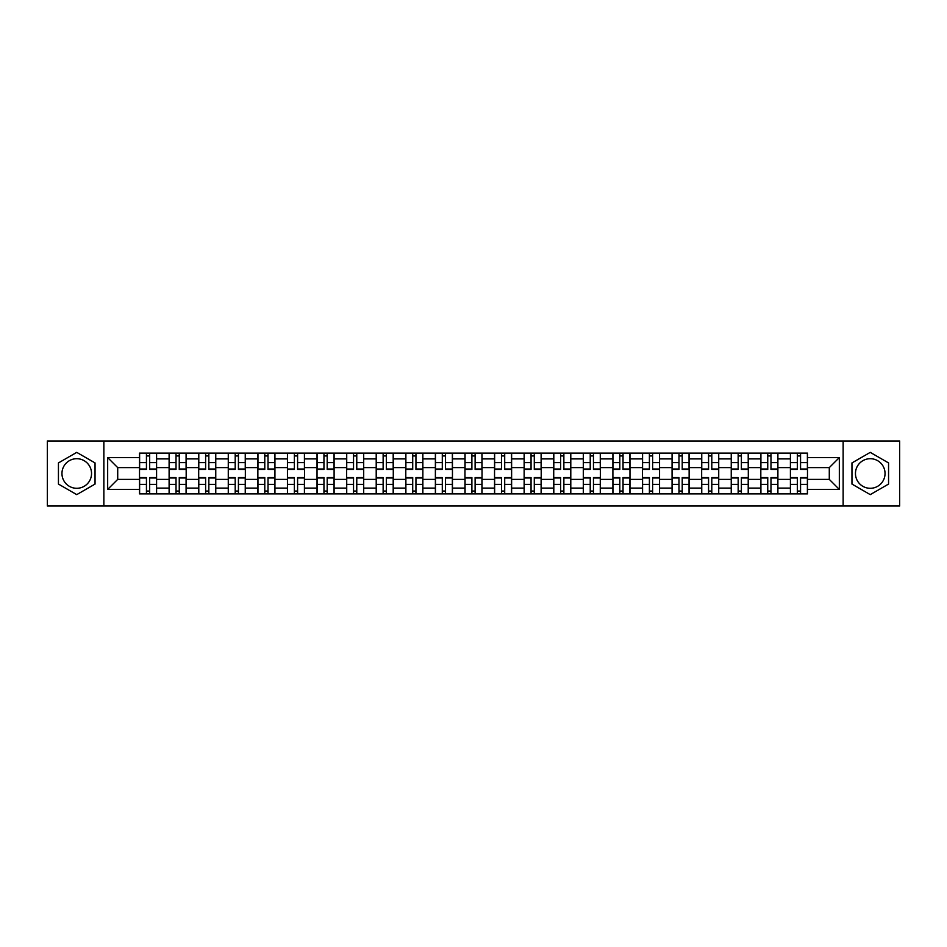 <?xml version="1.0" encoding="UTF-8"?>
<svg xmlns="http://www.w3.org/2000/svg" width="947" height="947" viewBox="0 0 947 947"><rect width="100%" height="100%" fill="white"/><g stroke="black" fill="none" stroke-linecap="round" stroke-linejoin="round"><path stroke-width="1.42" d="M76.743 488.297A14.797 14.797 0 0 1 61.957 473.5A14.797 14.797 0 0 1 76.743 458.703A14.797 14.797 0 0 1 91.539 473.5A14.797 14.797 0 0 1 76.743 488.297M870.257 488.297A14.797 14.797 0 0 1 855.461 473.5A14.797 14.797 0 0 1 870.257 458.703A14.797 14.797 0 0 1 885.043 473.5A14.797 14.797 0 0 1 870.257 488.297M843.138 506.029L899.65 506.029L899.65 440.971L47.35 440.971L47.35 506.029L843.138 506.029L843.138 440.971M169.111 493.884L169.111 458.893L156.586 458.893L156.586 493.884M156.586 458.893L156.586 453.116M169.111 458.893L169.111 453.116M186.18 453.116L186.18 493.884M198.692 493.884L198.692 453.116M215.762 453.116L215.762 493.884M228.274 493.884L228.274 453.116M245.344 453.116L245.344 493.884M257.868 493.884L257.868 453.116M274.938 453.116L274.938 493.884M287.45 493.884L287.45 453.116M304.52 453.116L304.52 493.884M317.032 493.884L317.032 453.116M334.102 453.116L334.102 493.884M346.626 493.884L346.626 453.116M363.695 453.116L363.695 493.884M376.208 493.884L376.208 453.116M393.277 453.116L393.277 493.884M405.79 493.884L405.79 453.116M422.859 453.116L422.859 493.884M435.383 493.884L435.383 453.116M452.453 453.116L452.453 493.884M464.965 493.884L464.965 453.116M482.035 453.116L482.035 493.884M494.547 493.884L494.547 453.116M511.617 453.116L511.617 493.884M524.141 493.884L524.141 453.116M541.211 453.116L541.211 493.884M553.723 493.884L553.723 453.116M570.792 453.116L570.792 493.884M583.305 493.884L583.305 453.116M600.374 453.116L600.374 493.884M612.898 493.884L612.898 453.116M629.968 453.116L629.968 493.884M642.48 493.884L642.48 453.116M659.55 453.116L659.55 493.884M672.062 493.884L672.062 453.116M689.132 453.116L689.132 493.884M701.656 493.884L701.656 453.116M718.726 453.116L718.726 493.884M731.238 493.884L731.238 453.116M748.308 453.116L748.308 493.884M760.82 493.884L760.82 453.116M777.889 453.116L777.889 493.884M790.414 493.884L790.414 453.116M790.414 479.383L777.889 479.383M760.82 479.383L748.308 479.383M731.238 479.383L718.726 479.383M701.656 479.383L689.132 479.383M672.062 479.383L659.55 479.383M642.48 479.383L629.968 479.383M612.898 479.383L600.374 479.383M583.305 479.383L570.792 479.383M553.723 479.383L541.211 479.383M524.141 479.383L511.617 479.383M494.547 479.383L482.035 479.383M464.965 479.383L452.453 479.383M435.383 479.383L422.859 479.383M405.79 479.383L393.277 479.383M376.208 479.383L363.695 479.383M346.626 479.383L334.102 479.383M317.032 479.383L304.52 479.383M287.45 479.383L274.938 479.383M257.868 479.383L245.344 479.383M228.274 479.383L215.762 479.383M198.692 479.383L186.18 479.383M169.111 479.383L156.586 479.383M790.414 467.617L777.889 467.617M760.82 467.617L748.308 467.617M731.238 467.617L718.726 467.617M701.656 467.617L689.132 467.617M672.062 467.617L659.55 467.617M642.48 467.617L629.968 467.617M612.898 467.617L600.374 467.617M583.305 467.617L570.792 467.617M553.723 467.617L541.211 467.617M524.141 467.617L511.617 467.617M494.547 467.617L482.035 467.617M464.965 467.617L452.453 467.617M435.383 467.617L422.859 467.617M405.79 467.617L393.277 467.617M376.208 467.617L363.695 467.617M346.626 467.617L334.102 467.617M317.032 467.617L304.52 467.617M287.45 467.617L274.938 467.617M257.868 467.617L245.344 467.617M228.274 467.617L215.762 467.617M198.692 467.617L186.18 467.617M169.111 467.617L156.586 467.617M117.712 479.383L139.517 479.383L139.517 467.617L117.712 467.617L117.712 479.383L107.662 489.433L107.662 457.567L139.517 457.567L139.517 467.617M807.483 467.617L807.483 479.383L829.288 479.383L829.288 467.617L807.483 467.617L807.483 453.116L139.517 453.116L139.517 457.567M807.483 457.567L839.338 457.567L839.338 489.433L807.483 489.433L807.483 479.383M139.517 479.383L139.517 493.884L807.483 493.884L807.483 489.433M139.517 489.433L107.662 489.433M103.862 506.029L103.862 440.971M95.043 462.929L76.743 452.37L58.442 462.929L58.442 484.071L76.743 494.63L95.043 484.071L95.043 462.929M888.558 462.929L870.257 452.37L851.957 462.929L851.957 484.071L870.257 494.63L888.558 484.071L888.558 462.929M149.673 491.043L146.442 491.043M146.442 455.957L149.673 455.957M179.255 491.043L176.024 491.043M176.024 455.957L179.255 455.957M208.837 491.043L205.617 491.043M205.617 455.957L208.837 455.957M238.431 491.043L235.199 491.043M235.199 455.957L238.431 455.957M268.013 491.043L264.781 491.043M264.781 455.957L268.013 455.957M297.595 491.043L294.375 491.043M294.375 455.957L297.595 455.957M327.188 491.043L323.957 491.043M323.957 455.957L327.188 455.957M356.77 491.043L353.539 491.043M353.539 455.957L356.77 455.957M386.352 491.043L383.133 491.043M383.133 455.957L386.352 455.957M415.946 491.043L412.714 491.043M412.714 455.957L415.946 455.957M445.528 491.043L442.296 491.043M442.296 455.957L445.528 455.957M475.11 491.043L471.89 491.043M471.89 455.957L475.11 455.957M504.704 491.043L501.472 491.043M501.472 455.957L504.704 455.957M534.286 491.043L531.054 491.043M531.054 455.957L534.286 455.957M563.867 491.043L560.648 491.043M560.648 455.957L563.867 455.957M593.461 491.043L590.23 491.043M590.23 455.957L593.461 455.957M623.043 491.043L619.812 491.043M619.812 455.957L623.043 455.957M652.625 491.043L649.405 491.043M649.405 455.957L652.625 455.957M682.219 491.043L678.987 491.043M678.987 455.957L682.219 455.957M711.801 491.043L708.569 491.043M708.569 455.957L711.801 455.957M741.383 491.043L738.163 491.043M738.163 455.957L741.383 455.957M770.976 491.043L767.745 491.043M767.745 455.957L770.976 455.957M800.558 491.043L797.327 491.043M797.327 455.957L800.558 455.957M107.662 457.567L117.712 467.617M829.288 479.383L839.338 489.433M829.288 467.617L839.338 457.567M149.673 469.428L149.673 453.305L156.492 453.305L156.492 469.428L149.673 469.428M146.442 455.767L149.673 455.767M146.442 453.305L139.611 453.305L139.611 469.428L146.442 469.428L146.442 453.305L149.673 453.305M146.442 477.572L146.442 493.695L139.611 493.695L139.611 477.572L146.442 477.572M149.673 491.233L146.442 491.233M149.673 493.695L156.492 493.695L156.492 477.572L149.673 477.572L149.673 493.695L146.442 493.695M179.255 469.428L179.255 453.305L186.085 453.305L186.085 469.428L179.255 469.428M176.024 455.767L179.255 455.767M176.024 453.305L169.205 453.305L169.205 469.428L176.024 469.428L176.024 453.305L179.255 453.305M208.837 469.428L208.837 453.305L215.667 453.305L215.667 469.428L208.837 469.428M205.617 455.767L208.837 455.767M205.617 453.305L198.787 453.305L198.787 469.428L205.617 469.428L205.617 453.305L208.837 453.305M176.024 477.572L176.024 493.695L169.205 493.695L169.205 477.572L176.024 477.572M179.255 491.233L176.024 491.233M179.255 493.695L186.085 493.695L186.085 477.572L179.255 477.572L179.255 493.695L176.024 493.695M205.617 477.572L205.617 493.695L198.787 493.695L198.787 477.572L205.617 477.572M208.837 491.233L205.617 491.233M208.837 493.695L215.667 493.695L215.667 477.572L208.837 477.572L208.837 493.695L205.617 493.695M238.431 469.428L238.431 453.305L245.249 453.305L245.249 469.428L238.431 469.428M235.199 455.767L238.431 455.767M235.199 453.305L228.369 453.305L228.369 469.428L235.199 469.428L235.199 453.305L238.431 453.305M268.013 469.428L268.013 453.305L274.843 453.305L274.843 469.428L268.013 469.428M264.781 455.767L268.013 455.767M264.781 453.305L257.963 453.305L257.963 469.428L264.781 469.428L264.781 453.305L268.013 453.305M297.595 469.428L297.595 453.305L304.425 453.305L304.425 469.428L297.595 469.428M294.375 455.767L297.595 455.767M294.375 453.305L287.545 453.305L287.545 469.428L294.375 469.428L294.375 453.305L297.595 453.305M235.199 477.572L235.199 493.695L228.369 493.695L228.369 477.572L235.199 477.572M238.431 491.233L235.199 491.233M238.431 493.695L245.249 493.695L245.249 477.572L238.431 477.572L238.431 493.695L235.199 493.695M264.781 477.572L264.781 493.695L257.963 493.695L257.963 477.572L264.781 477.572M268.013 491.233L264.781 491.233M268.013 493.695L274.843 493.695L274.843 477.572L268.013 477.572L268.013 493.695L264.781 493.695M294.375 477.572L294.375 493.695L287.545 493.695L287.545 477.572L294.375 477.572M297.595 491.233L294.375 491.233M297.595 493.695L304.425 493.695L304.425 477.572L297.595 477.572L297.595 493.695L294.375 493.695M327.188 469.428L327.188 453.305L334.007 453.305L334.007 469.428L327.188 469.428M323.957 455.767L327.188 455.767M323.957 453.305L317.127 453.305L317.127 469.428L323.957 469.428L323.957 453.305L327.188 453.305M323.957 477.572L323.957 493.695L317.127 493.695L317.127 477.572L323.957 477.572M327.188 491.233L323.957 491.233M327.188 493.695L334.007 493.695L334.007 477.572L327.188 477.572L327.188 493.695L323.957 493.695M356.77 469.428L356.77 453.305L363.601 453.305L363.601 469.428L356.77 469.428M353.539 455.767L356.77 455.767M353.539 453.305L346.72 453.305L346.72 469.428L353.539 469.428L353.539 453.305L356.77 453.305M353.539 477.572L353.539 493.695L346.72 493.695L346.72 477.572L353.539 477.572M356.77 491.233L353.539 491.233M356.77 493.695L363.601 493.695L363.601 477.572L356.77 477.572L356.77 493.695L353.539 493.695M386.352 469.428L386.352 453.305L393.183 453.305L393.183 469.428L386.352 469.428M383.133 455.767L386.352 455.767M383.133 453.305L376.302 453.305L376.302 469.428L383.133 469.428L383.133 453.305L386.352 453.305M383.133 477.572L383.133 493.695L376.302 493.695L376.302 477.572L383.133 477.572M386.352 491.233L383.133 491.233M386.352 493.695L393.183 493.695L393.183 477.572L386.352 477.572L386.352 493.695L383.133 493.695M415.946 469.428L415.946 453.305L422.764 453.305L422.764 469.428L415.946 469.428M412.714 455.767L415.946 455.767M412.714 453.305L405.884 453.305L405.884 469.428L412.714 469.428L412.714 453.305L415.946 453.305M412.714 477.572L412.714 493.695L405.884 493.695L405.884 477.572L412.714 477.572M415.946 491.233L412.714 491.233M415.946 493.695L422.764 493.695L422.764 477.572L415.946 477.572L415.946 493.695L412.714 493.695M445.528 469.428L445.528 453.305L452.358 453.305L452.358 469.428L445.528 469.428M442.296 455.767L445.528 455.767M442.296 453.305L435.478 453.305L435.478 469.428L442.296 469.428L442.296 453.305L445.528 453.305M442.296 477.572L442.296 493.695L435.478 493.695L435.478 477.572L442.296 477.572M445.528 491.233L442.296 491.233M445.528 493.695L452.358 493.695L452.358 477.572L445.528 477.572L445.528 493.695L442.296 493.695M475.11 469.428L475.11 453.305L481.94 453.305L481.94 469.428L475.11 469.428M471.89 455.767L475.11 455.767M471.89 453.305L465.06 453.305L465.06 469.428L471.89 469.428L471.89 453.305L475.11 453.305M471.89 477.572L471.89 493.695L465.06 493.695L465.06 477.572L471.89 477.572M475.11 491.233L471.89 491.233M475.11 493.695L481.94 493.695L481.94 477.572L475.11 477.572L475.11 493.695L471.89 493.695M504.704 469.428L504.704 453.305L511.522 453.305L511.522 469.428L504.704 469.428M501.472 455.767L504.704 455.767M501.472 453.305L494.642 453.305L494.642 469.428L501.472 469.428L501.472 453.305L504.704 453.305M501.472 477.572L501.472 493.695L494.642 493.695L494.642 477.572L501.472 477.572M504.704 491.233L501.472 491.233M504.704 493.695L511.522 493.695L511.522 477.572L504.704 477.572L504.704 493.695L501.472 493.695M534.286 469.428L534.286 453.305L541.116 453.305L541.116 469.428L534.286 469.428M531.054 455.767L534.286 455.767M531.054 453.305L524.236 453.305L524.236 469.428L531.054 469.428L531.054 453.305L534.286 453.305M531.054 477.572L531.054 493.695L524.236 493.695L524.236 477.572L531.054 477.572M534.286 491.233L531.054 491.233M534.286 493.695L541.116 493.695L541.116 477.572L534.286 477.572L534.286 493.695L531.054 493.695M563.867 469.428L563.867 453.305L570.698 453.305L570.698 469.428L563.867 469.428M560.648 455.767L563.867 455.767M560.648 453.305L553.817 453.305L553.817 469.428L560.648 469.428L560.648 453.305L563.867 453.305M560.648 477.572L560.648 493.695L553.817 493.695L553.817 477.572L560.648 477.572M563.867 491.233L560.648 491.233M563.867 493.695L570.698 493.695L570.698 477.572L563.867 477.572L563.867 493.695L560.648 493.695M593.461 469.428L593.461 453.305L600.28 453.305L600.28 469.428L593.461 469.428M590.23 455.767L593.461 455.767M590.23 453.305L583.399 453.305L583.399 469.428L590.23 469.428L590.23 453.305L593.461 453.305M590.23 477.572L590.23 493.695L583.399 493.695L583.399 477.572L590.23 477.572M593.461 491.233L590.23 491.233M593.461 493.695L600.28 493.695L600.28 477.572L593.461 477.572L593.461 493.695L590.23 493.695M623.043 469.428L623.043 453.305L629.873 453.305L629.873 469.428L623.043 469.428M619.812 455.767L623.043 455.767M619.812 453.305L612.993 453.305L612.993 469.428L619.812 469.428L619.812 453.305L623.043 453.305M619.812 477.572L619.812 493.695L612.993 493.695L612.993 477.572L619.812 477.572M623.043 491.233L619.812 491.233M623.043 493.695L629.873 493.695L629.873 477.572L623.043 477.572L623.043 493.695L619.812 493.695M652.625 469.428L652.625 453.305L659.455 453.305L659.455 469.428L652.625 469.428M649.405 455.767L652.625 455.767M649.405 453.305L642.575 453.305L642.575 469.428L649.405 469.428L649.405 453.305L652.625 453.305M649.405 477.572L649.405 493.695L642.575 493.695L642.575 477.572L649.405 477.572M652.625 491.233L649.405 491.233M652.625 493.695L659.455 493.695L659.455 477.572L652.625 477.572L652.625 493.695L649.405 493.695M682.219 469.428L682.219 453.305L689.037 453.305L689.037 469.428L682.219 469.428M678.987 455.767L682.219 455.767M678.987 453.305L672.157 453.305L672.157 469.428L678.987 469.428L678.987 453.305L682.219 453.305M678.987 477.572L678.987 493.695L672.157 493.695L672.157 477.572L678.987 477.572M682.219 491.233L678.987 491.233M682.219 493.695L689.037 493.695L689.037 477.572L682.219 477.572L682.219 493.695L678.987 493.695M711.801 469.428L711.801 453.305L718.631 453.305L718.631 469.428L711.801 469.428M708.569 455.767L711.801 455.767M708.569 453.305L701.751 453.305L701.751 469.428L708.569 469.428L708.569 453.305L711.801 453.305M708.569 477.572L708.569 493.695L701.751 493.695L701.751 477.572L708.569 477.572M711.801 491.233L708.569 491.233M711.801 493.695L718.631 493.695L718.631 477.572L711.801 477.572L711.801 493.695L708.569 493.695M741.383 469.428L741.383 453.305L748.213 453.305L748.213 469.428L741.383 469.428M738.163 455.767L741.383 455.767M738.163 453.305L731.333 453.305L731.333 469.428L738.163 469.428L738.163 453.305L741.383 453.305M738.163 477.572L738.163 493.695L731.333 493.695L731.333 477.572L738.163 477.572M741.383 491.233L738.163 491.233M741.383 493.695L748.213 493.695L748.213 477.572L741.383 477.572L741.383 493.695L738.163 493.695M770.976 469.428L770.976 453.305L777.795 453.305L777.795 469.428L770.976 469.428M767.745 455.767L770.976 455.767M767.745 453.305L760.914 453.305L760.914 469.428L767.745 469.428L767.745 453.305L770.976 453.305M767.745 477.572L767.745 493.695L760.914 493.695L760.914 477.572L767.745 477.572M770.976 491.233L767.745 491.233M770.976 493.695L777.795 493.695L777.795 477.572L770.976 477.572L770.976 493.695L767.745 493.695M800.558 469.428L800.558 453.305L807.389 453.305L807.389 469.428L800.558 469.428M797.327 455.767L800.558 455.767M797.327 453.305L790.508 453.305L790.508 469.428L797.327 469.428L797.327 453.305L800.558 453.305M797.327 477.572L797.327 493.695L790.508 493.695L790.508 477.572L797.327 477.572M800.558 491.233L797.327 491.233M800.558 493.695L807.389 493.695L807.389 477.572L800.558 477.572L800.558 493.695L797.327 493.695M760.82 458.893L748.308 458.893M731.238 458.893L718.726 458.893M701.656 458.893L689.132 458.893M672.062 458.893L659.55 458.893M642.48 458.893L629.968 458.893M612.898 458.893L600.374 458.893M583.305 458.893L570.792 458.893M553.723 458.893L541.211 458.893M524.141 458.893L511.617 458.893M494.547 458.893L482.035 458.893M464.965 458.893L452.453 458.893M435.383 458.893L422.859 458.893M405.79 458.893L393.277 458.893M376.208 458.893L363.695 458.893M346.626 458.893L334.102 458.893M317.032 458.893L304.52 458.893M287.45 458.893L274.938 458.893M257.868 458.893L245.344 458.893M228.274 458.893L215.762 458.893M198.692 458.893L186.18 458.893M790.414 458.893L777.889 458.893M760.82 488.107L748.308 488.107M731.238 488.107L718.726 488.107M701.656 488.107L689.132 488.107M672.062 488.107L659.55 488.107M642.48 488.107L629.968 488.107M612.898 488.107L600.374 488.107M583.305 488.107L570.792 488.107M553.723 488.107L541.211 488.107M524.141 488.107L511.617 488.107M494.547 488.107L482.035 488.107M464.965 488.107L452.453 488.107M435.383 488.107L422.859 488.107M405.79 488.107L393.277 488.107M376.208 488.107L363.695 488.107M346.626 488.107L334.102 488.107M317.032 488.107L304.52 488.107M287.45 488.107L274.938 488.107M257.868 488.107L245.344 488.107M228.274 488.107L215.762 488.107M198.692 488.107L186.18 488.107M169.111 488.107L156.586 488.107M790.414 488.107L777.889 488.107M149.673 469.025L156.492 469.025M149.673 462.621L156.492 462.621M139.611 469.025L146.442 469.025M139.611 462.621L146.442 462.621M146.442 477.975L139.611 477.975M146.442 484.379L139.611 484.379M156.492 477.975L149.673 477.975M156.492 484.379L149.673 484.379M179.255 469.025L186.085 469.025M179.255 462.621L186.085 462.621M169.205 469.025L176.024 469.025M169.205 462.621L176.024 462.621M208.837 469.025L215.667 469.025M208.837 462.621L215.667 462.621M198.787 469.025L205.617 469.025M198.787 462.621L205.617 462.621M176.024 477.975L169.205 477.975M176.024 484.379L169.205 484.379M186.085 477.975L179.255 477.975M186.085 484.379L179.255 484.379M205.617 477.975L198.787 477.975M205.617 484.379L198.787 484.379M215.667 477.975L208.837 477.975M215.667 484.379L208.837 484.379M238.431 469.025L245.249 469.025M238.431 462.621L245.249 462.621M228.369 469.025L235.199 469.025M228.369 462.621L235.199 462.621M268.013 469.025L274.843 469.025M268.013 462.621L274.843 462.621M257.963 469.025L264.781 469.025M257.963 462.621L264.781 462.621M297.595 469.025L304.425 469.025M297.595 462.621L304.425 462.621M287.545 469.025L294.375 469.025M287.545 462.621L294.375 462.621M235.199 477.975L228.369 477.975M235.199 484.379L228.369 484.379M245.249 477.975L238.431 477.975M245.249 484.379L238.431 484.379M264.781 477.975L257.963 477.975M264.781 484.379L257.963 484.379M274.843 477.975L268.013 477.975M274.843 484.379L268.013 484.379M294.375 477.975L287.545 477.975M294.375 484.379L287.545 484.379M304.425 477.975L297.595 477.975M304.425 484.379L297.595 484.379M327.188 469.025L334.007 469.025M327.188 462.621L334.007 462.621M317.127 469.025L323.957 469.025M317.127 462.621L323.957 462.621M323.957 477.975L317.127 477.975M323.957 484.379L317.127 484.379M334.007 477.975L327.188 477.975M334.007 484.379L327.188 484.379M356.77 469.025L363.601 469.025M356.77 462.621L363.601 462.621M346.72 469.025L353.539 469.025M346.72 462.621L353.539 462.621M353.539 477.975L346.72 477.975M353.539 484.379L346.72 484.379M363.601 477.975L356.77 477.975M363.601 484.379L356.77 484.379M386.352 469.025L393.183 469.025M386.352 462.621L393.183 462.621M376.302 469.025L383.133 469.025M376.302 462.621L383.133 462.621M383.133 477.975L376.302 477.975M383.133 484.379L376.302 484.379M393.183 477.975L386.352 477.975M393.183 484.379L386.352 484.379M415.946 469.025L422.764 469.025M415.946 462.621L422.764 462.621M405.884 469.025L412.714 469.025M405.884 462.621L412.714 462.621M412.714 477.975L405.884 477.975M412.714 484.379L405.884 484.379M422.764 477.975L415.946 477.975M422.764 484.379L415.946 484.379M445.528 469.025L452.358 469.025M445.528 462.621L452.358 462.621M435.478 469.025L442.296 469.025M435.478 462.621L442.296 462.621M442.296 477.975L435.478 477.975M442.296 484.379L435.478 484.379M452.358 477.975L445.528 477.975M452.358 484.379L445.528 484.379M475.11 469.025L481.94 469.025M475.11 462.621L481.94 462.621M465.06 469.025L471.89 469.025M465.06 462.621L471.89 462.621M471.89 477.975L465.06 477.975M471.89 484.379L465.06 484.379M481.94 477.975L475.11 477.975M481.94 484.379L475.11 484.379M504.704 469.025L511.522 469.025M504.704 462.621L511.522 462.621M494.642 469.025L501.472 469.025M494.642 462.621L501.472 462.621M501.472 477.975L494.642 477.975M501.472 484.379L494.642 484.379M511.522 477.975L504.704 477.975M511.522 484.379L504.704 484.379M534.286 469.025L541.116 469.025M534.286 462.621L541.116 462.621M524.236 469.025L531.054 469.025M524.236 462.621L531.054 462.621M531.054 477.975L524.236 477.975M531.054 484.379L524.236 484.379M541.116 477.975L534.286 477.975M541.116 484.379L534.286 484.379M563.867 469.025L570.698 469.025M563.867 462.621L570.698 462.621M553.817 469.025L560.648 469.025M553.817 462.621L560.648 462.621M560.648 477.975L553.817 477.975M560.648 484.379L553.817 484.379M570.698 477.975L563.867 477.975M570.698 484.379L563.867 484.379M593.461 469.025L600.28 469.025M593.461 462.621L600.28 462.621M583.399 469.025L590.23 469.025M583.399 462.621L590.23 462.621M590.23 477.975L583.399 477.975M590.23 484.379L583.399 484.379M600.28 477.975L593.461 477.975M600.28 484.379L593.461 484.379M623.043 469.025L629.873 469.025M623.043 462.621L629.873 462.621M612.993 469.025L619.812 469.025M612.993 462.621L619.812 462.621M619.812 477.975L612.993 477.975M619.812 484.379L612.993 484.379M629.873 477.975L623.043 477.975M629.873 484.379L623.043 484.379M652.625 469.025L659.455 469.025M652.625 462.621L659.455 462.621M642.575 469.025L649.405 469.025M642.575 462.621L649.405 462.621M649.405 477.975L642.575 477.975M649.405 484.379L642.575 484.379M659.455 477.975L652.625 477.975M659.455 484.379L652.625 484.379M682.219 469.025L689.037 469.025M682.219 462.621L689.037 462.621M672.157 469.025L678.987 469.025M672.157 462.621L678.987 462.621M678.987 477.975L672.157 477.975M678.987 484.379L672.157 484.379M689.037 477.975L682.219 477.975M689.037 484.379L682.219 484.379M711.801 469.025L718.631 469.025M711.801 462.621L718.631 462.621M701.751 469.025L708.569 469.025M701.751 462.621L708.569 462.621M708.569 477.975L701.751 477.975M708.569 484.379L701.751 484.379M718.631 477.975L711.801 477.975M718.631 484.379L711.801 484.379M741.383 469.025L748.213 469.025M741.383 462.621L748.213 462.621M731.333 469.025L738.163 469.025M731.333 462.621L738.163 462.621M738.163 477.975L731.333 477.975M738.163 484.379L731.333 484.379M748.213 477.975L741.383 477.975M748.213 484.379L741.383 484.379M770.976 469.025L777.795 469.025M770.976 462.621L777.795 462.621M760.914 469.025L767.745 469.025M760.914 462.621L767.745 462.621M767.745 477.975L760.914 477.975M767.745 484.379L760.914 484.379M777.795 477.975L770.976 477.975M777.795 484.379L770.976 484.379M800.558 469.025L807.389 469.025M800.558 462.621L807.389 462.621M790.508 469.025L797.327 469.025M790.508 462.621L797.327 462.621M797.327 477.975L790.508 477.975M797.327 484.379L790.508 484.379M807.389 477.975L800.558 477.975M807.389 484.379L800.558 484.379"/></g></svg>
